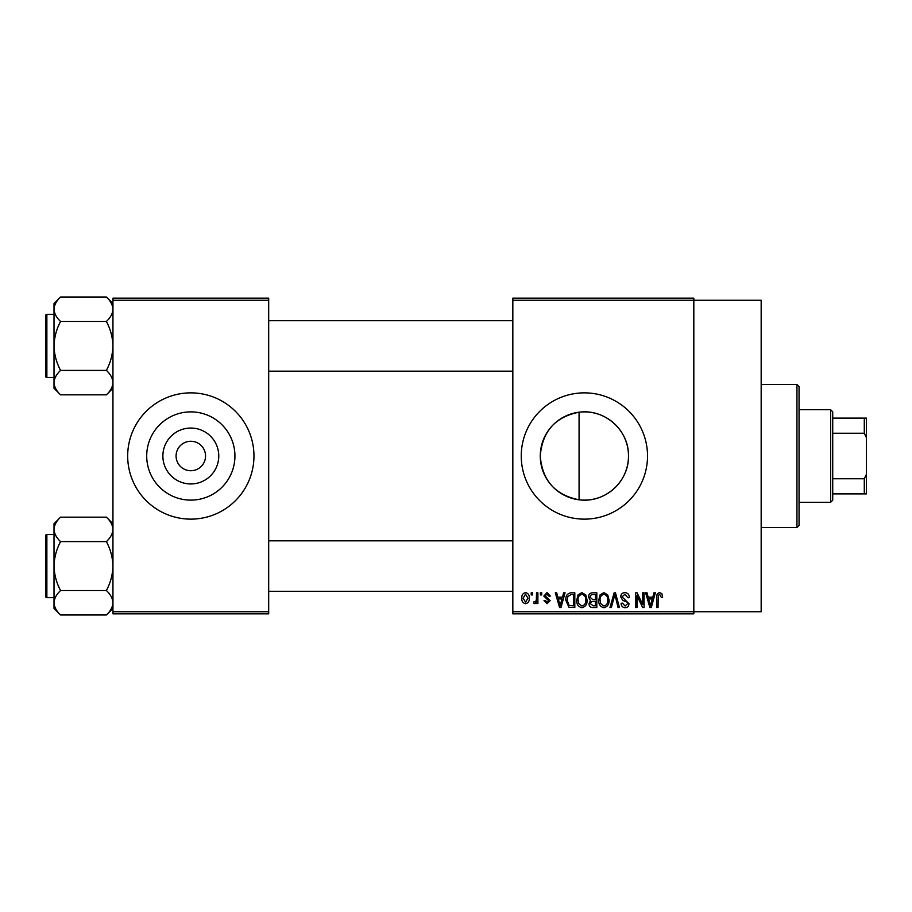 <?xml version="1.0" encoding="UTF-8"?>
<svg xmlns="http://www.w3.org/2000/svg" width="912" height="912" viewBox="0 0 912 912"><rect width="100%" height="100%" fill="white"/><g stroke="black" fill="none" stroke-linecap="round" stroke-linejoin="round"><path stroke-width="1.37" d="M218.766 456A27.953 27.953 0 0 1 190.813 483.953A27.953 27.953 0 0 1 162.872 456A27.953 27.953 0 0 1 190.813 428.047A27.953 27.953 0 0 1 218.766 456M176.084 456A14.729 14.729 0 0 0 190.813 470.729A14.729 14.729 0 0 0 205.553 456A14.729 14.729 0 0 0 190.813 441.271A14.729 14.729 0 0 0 176.084 456M146.707 456A44.118 44.118 0 0 0 190.813 500.118A44.118 44.118 0 0 0 234.931 456A44.118 44.118 0 0 0 190.813 411.882A44.118 44.118 0 0 0 146.707 456M127.68 456A63.133 63.133 0 0 0 190.813 519.133A63.133 63.133 0 0 0 253.958 456A63.133 63.133 0 0 0 190.813 392.867A63.133 63.133 0 0 0 127.68 456M579.074 499.787C555.169 495.056 542.23 480.464 540.269 456C542.275 431.479 555.214 416.887 579.074 412.213C604.713 408.599 629.052 430.225 628.493 456C629.018 481.764 604.759 503.413 579.074 499.787L579.074 412.213M628.493 456A44.118 44.118 0 0 1 584.387 500.118A44.118 44.118 0 0 1 540.269 456A44.118 44.118 0 0 1 584.387 411.882A44.118 44.118 0 0 1 628.493 456M521.242 456A63.133 63.133 0 0 0 584.387 519.133A63.133 63.133 0 0 0 647.52 456A63.133 63.133 0 0 0 584.387 392.867A63.133 63.133 0 0 0 521.242 456M512.829 300.253L512.829 298.156L693.827 298.156L693.827 300.253L761.167 300.253L761.167 611.747L693.827 611.747L693.827 613.844L512.829 613.844L512.829 611.747L693.827 611.747L693.827 300.253L512.829 300.253L512.829 611.747M531.194 592.8L532.528 592.8L532.528 594.909L531.194 594.909L531.194 592.8M540.371 592.8L541.717 592.8L541.717 594.909L540.371 594.909L540.371 592.8M563.65 592.8L565.052 592.8L560.983 607.529L559.569 607.529L555.294 592.8L556.696 592.8L557.859 597.2L562.499 597.2L563.65 592.8M585.743 594.92L587.066 599.971C587.351 604.154 585.629 606.731 581.89 607.723C578.219 606.765 576.498 604.234 576.726 600.153L578.06 594.863L581.89 592.606L585.743 594.92M607.745 594.92L609.068 599.971C609.353 604.154 607.631 606.731 603.892 607.723C600.221 606.765 598.5 604.234 598.728 600.153L600.062 594.863L603.892 592.606L607.745 594.92M624.902 592.606C627.809 592.925 629.28 594.578 629.348 597.588L628.003 597.77L624.788 594.328L622.075 596.858L628.961 603.687C628.87 606.172 627.593 607.517 625.153 607.723C622.543 607.472 621.209 606.001 621.118 603.322L622.451 603.128L625.108 606.001L627.627 603.641L627.205 602.137L622.771 600.392L620.73 596.881C620.878 594.214 622.269 592.789 624.902 592.606M653.961 592.8L655.363 592.8L651.293 607.529L649.88 607.529L645.605 592.8L647.007 592.8L648.17 597.2L652.798 597.2L653.961 592.8M661.838 593.644L662.636 597.2L661.291 597.394L659.672 594.328L658.236 595.445L658.042 607.529L656.708 607.529L656.708 597.531C656.378 594.852 657.381 593.21 659.741 592.606L661.838 593.644M642.732 592.8L644.077 592.8L644.077 607.529L642.652 607.529L636.998 595.718L636.998 607.529L635.653 607.529L635.653 592.8L637.1 592.8L642.732 604.588L642.732 592.8M614.164 592.8L615.475 592.8L619.442 607.529L618.051 607.529L614.893 594.521L611.359 607.529L609.957 607.529L614.164 592.8M592.663 592.8L596.813 592.8L596.813 607.529L592.652 607.529C590.315 607.438 589.095 606.206 588.97 603.824L590.417 600.746L588.593 597.121C588.616 594.362 589.973 592.914 592.663 592.8M570.889 592.8L574.811 592.8L574.811 607.529L568.94 607.255L565.828 600.244C565.474 596.06 567.161 593.575 570.889 592.8M547.063 592.606L550.324 596.049L548.99 596.243L546.961 594.134L545.159 595.798L550.13 600.655L547.109 603.71L544.008 600.643L545.353 600.449L547.063 602.171L548.796 600.871L543.814 596.072L547.063 592.606M536.552 592.8L537.886 592.8L537.886 603.516L536.552 603.516L536.552 601.806L534.956 603.71L533.68 603.128L534.067 601.601L535.025 601.795L536.302 600.541L536.552 592.8M525.551 592.606C528.253 593.29 529.496 595.148 529.279 598.158C529.507 601.179 528.265 603.026 525.551 603.71C522.872 603.049 521.618 601.236 521.812 598.272C521.561 595.194 522.804 593.313 525.551 592.606M268.687 613.844L112.951 613.844L112.951 611.747L268.687 611.747L268.687 613.844M268.687 300.253L112.951 300.253L112.951 298.156L268.687 298.156L268.687 611.747M112.951 300.253L112.951 611.747M651.1 603.208L652.354 598.922L648.626 598.922L650.484 606.001L651.1 603.208M603.881 606.001C606.742 605.215 608.03 603.197 607.723 599.948C607.905 596.915 606.628 595.046 603.904 594.328C601.099 595.103 599.822 597.052 600.073 600.199L600.643 603.527L603.881 606.001M595.479 605.807L595.479 601.407L591.557 601.555L590.315 603.584L593.142 605.807L595.479 605.807M595.479 599.686L595.479 594.521L591.25 594.704L589.927 597.109L592.834 599.686L595.479 599.686M581.879 606.001C584.74 605.215 586.028 603.197 585.721 599.948C585.903 596.915 584.626 595.046 581.902 594.328C579.097 595.103 577.82 597.052 578.071 600.199L578.641 603.527L581.879 606.001M573.477 605.807L573.477 594.521L571.072 594.521L567.697 596.665L567.161 600.267L569.191 605.522L573.477 605.807M560.789 603.208L562.043 598.922L558.315 598.922L560.173 606.001L560.789 603.208M525.586 602.171L527.934 598.158L525.517 594.134L523.157 598.158L525.586 602.171M796.951 384.442L799.049 386.551L799.049 525.449L796.951 527.558L796.951 384.442L761.167 384.442M112.951 388.284L106.396 394.839L60.568 394.839C56.476 391.031 54.287 386.962 54.013 382.607C54.264 378.32 56.453 374.239 60.568 370.386C56.464 362.714 54.275 354.563 54.013 345.933C54.287 337.28 56.464 329.129 60.568 321.469C56.476 317.661 54.287 313.591 54.013 309.248C54.264 304.95 56.453 300.869 60.568 297.016L54.013 303.571L54.013 388.284L60.568 394.839M45.6 318.573L45.6 315.62A1.265 1.265 0 0 1 46.865 314.355L46.865 377.5A1.265 1.265 0 0 1 45.6 376.234L45.6 315.62A1.265 1.265 0 0 1 46.865 314.355L54.013 314.355M46.865 377.5L54.013 377.5M112.951 303.571L106.396 297.016L60.568 297.016M106.396 297.016C110.489 300.823 112.678 304.904 112.951 309.248L112.814 307.561L112.951 309.248C112.7 313.546 110.512 317.615 106.396 321.469L60.568 321.469M106.396 321.469C110.5 329.152 112.689 337.303 112.951 345.933C112.678 354.586 110.5 362.737 106.396 370.386L60.568 370.386M106.396 370.386C110.489 374.194 112.678 378.263 112.951 382.607C112.7 386.905 110.512 390.986 106.396 394.839M830.627 502.307L830.627 409.693L832.724 411.802L832.724 500.198L830.627 502.307L799.049 502.307M830.627 409.693L799.049 409.693M866.4 493.882L864.291 493.882L864.291 478.766L866.4 474.343L866.4 493.882M832.724 493.882L864.291 493.882M832.724 418.118L866.4 418.118L866.4 474.343M832.724 478.766L864.291 478.766M866.4 437.657L864.291 433.234L864.291 418.118M832.724 433.234L864.291 433.234M45.6 376.234L45.6 373.293M112.951 608.429L106.396 614.984L60.568 614.984C56.476 611.177 54.287 607.096 54.013 602.752C54.264 598.454 56.453 594.385 60.568 590.531C56.464 582.848 54.275 574.697 54.013 566.067C54.287 557.414 56.464 549.263 60.568 541.614C56.476 537.806 54.287 533.737 54.013 529.393C54.264 525.095 56.453 521.014 60.568 517.161L54.013 523.716L54.013 608.429L60.568 614.984M45.6 538.707L45.6 535.766A1.265 1.265 0 0 1 46.865 534.5L46.865 597.645A1.265 1.265 0 0 1 45.6 596.38L45.6 535.766A1.265 1.265 0 0 1 46.865 534.5L54.013 534.5M46.865 597.645L54.013 597.645M112.951 523.716L106.396 517.161L60.568 517.161M106.396 517.161C110.489 520.969 112.678 525.038 112.951 529.393L112.814 527.695L112.951 529.393C112.7 533.68 110.512 537.761 106.396 541.614L60.568 541.614M106.396 541.614C110.5 549.286 112.689 557.437 112.951 566.067C112.678 574.72 110.5 582.871 106.396 590.531L60.568 590.531M106.396 590.531C110.489 594.339 112.678 598.409 112.951 602.752C112.7 607.05 110.512 611.131 106.396 614.984M45.6 596.38L45.6 593.427M796.951 527.558L761.167 527.558M512.829 320.671L268.687 320.671M512.829 371.184L268.687 371.184M268.687 591.329L512.829 591.329M268.687 540.816L512.829 540.816"/></g></svg>
